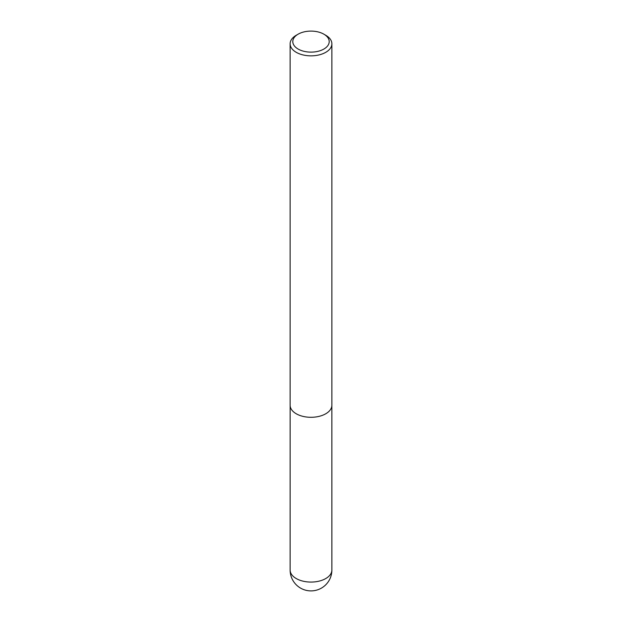 <?xml version="1.0" encoding="UTF-8"?>
<svg xmlns="http://www.w3.org/2000/svg" width="622" height="622" viewBox="0 0 622 622"><rect width="100%" height="100%" fill="white"/><g stroke="black" fill="none" stroke-linecap="round" stroke-linejoin="round"><path stroke-width="0.93" d="M325.765 35.267L323.875 34.179A18.201 10.512 180 0 1 323.875 49.045A18.201 10.512 180 0 1 298.125 49.045A18.201 10.512 180 0 1 298.125 34.179A18.201 10.512 180 0 1 323.875 34.179L325.765 35.267A20.876 12.051 180 0 1 331.876 43.789A20.876 12.051 180 0 1 311 55.848A20.876 12.051 180 0 1 290.124 43.789A20.876 12.051 180 0 1 296.235 35.267L298.125 34.179M331.876 43.789L331.876 405.249A20.876 12.051 180 0 1 311 417.3A20.876 12.051 180 0 1 290.124 405.249L290.124 43.789M331.876 570.024A20.876 12.051 180 0 1 311 582.075A20.876 12.051 180 0 1 290.124 570.024A20.876 20.876 0 0 0 311 590.9A20.876 20.876 0 0 0 331.876 570.024L331.86 405.746M290.14 405.746L290.124 570.024"/></g></svg>
